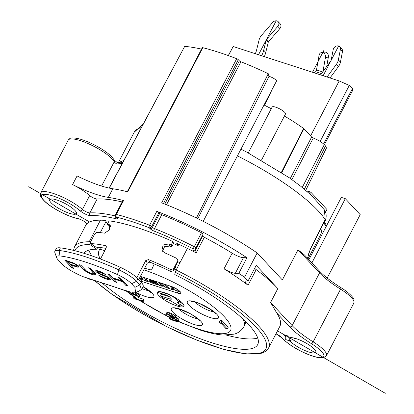 <?xml version="1.0" encoding="UTF-8"?>
<svg xmlns="http://www.w3.org/2000/svg" width="414" height="414" viewBox="0 0 414 414"><rect width="100%" height="100%" fill="white"/><g stroke="black" fill="none" stroke-linecap="round" stroke-linejoin="round"><path stroke-width="0.62" d="M139.715 280.708A7.53 1.832 -152.5 0 0 141.345 281.313L177.244 292.972A7.53 1.832 -152.5 0 0 180.84 293.138A7.53 1.832 -152.5 0 0 178.02 289.841A7.53 1.832 -152.5 0 0 171.075 286.353L140.403 276.392M222.049 320.607L228.217 327.226L227.317 328.954L225.821 328.468L220.703 322.972L220.124 323.474L219.078 322.346L220.553 320.12L222.049 320.607L221.148 322.33L227.317 328.954M178.02 321.678L173.937 320.845L170.542 319.251L169.005 318.159L176.141 320.969L176.747 320.871L176.209 320.11L174.175 318.858L171.551 317.905L171.023 317.347L173.492 317.755L172.312 316.487L168.928 315.09L165.973 314.723L165.698 314.236L166.904 314.04L169.016 314.63L173.673 316.829L174.987 318.237L174.278 318.599L176.68 319.867L177.979 321.078L178.02 321.678L178.879 319.349L175.624 317.072M174.884 318.501L175.888 316.513L175.614 316.027L171.794 313.61L167.07 312.27L165.698 314.236M171.251 316.912L169.906 316.436L169.005 318.159M138.643 297.635L143.394 299.182L144.051 299.886L143.151 301.615L134.177 298.696L133.52 297.992L134.421 296.264L136.284 295.632M133.52 297.992L137.22 296.74L137.194 296.336L133.65 294.401L129.701 293.707L129.427 293.226L129.898 292.988L132.247 293.454L136.128 295.011L138.426 296.543L138.861 297.568L139.865 295.58L138.55 294.173L135.031 292.393M182.574 303.167A15.059 3.669 -152.5 0 0 168.26 294.111A15.059 3.669 -152.5 0 0 157.248 292.325A15.059 3.669 -152.5 0 0 158.64 295.394A15.059 3.669 -152.5 0 0 172.948 304.45A15.059 3.669 -152.5 0 0 183.961 306.231A15.059 3.669 -152.5 0 0 182.574 303.167M144.631 268.262L151.493 270.063L154.231 263.941M243.085 319.122A77.646 18.915 27.5 0 1 243.975 326.496A77.646 18.915 27.5 0 1 243.97 326.506L244.871 324.778A77.651 18.915 -152.5 0 0 245.342 321.264M177.068 268.277A77.651 18.915 -152.5 0 0 175.158 267.356M177.766 261.648A103.221 25.145 27.5 0 1 179.955 262.724M257.741 338.031A98.134 23.909 27.5 0 1 226.603 335.149M91.799 255.857A98.134 23.909 27.5 0 1 88.886 250.128M106.01 248.379A102.393 24.944 -152.5 0 0 95.893 247.148L95.634 247.06M138.716 279.631L147.327 263.087L149.868 262.114L148.46 259.568A109.42 26.656 27.5 0 1 170.837 269.576L173.632 268.691L177.611 261.048L177.829 260.246L176.68 258.352A109.42 26.656 -152.5 0 0 164.286 252.607L161.931 250.294L163.152 244.964L168.777 243.97A109.42 26.656 27.5 0 1 171.158 245.036L171.712 246.982L173.507 243.53L172.954 241.579A109.42 26.656 -152.5 0 0 109.13 220.848L107.329 224.305A109.42 26.656 27.5 0 1 108.929 224.533L109.751 224.88L109.405 230.029L104.431 233.165A109.42 26.656 -152.5 0 0 96.622 232.347L94.625 234.091L90.65 241.735L90.78 243.572A109.42 26.656 27.5 0 1 105.824 245.719L106.243 245.926M177.751 261.865L173.43 270.673L170.842 271.496A102.393 24.944 -152.5 0 0 149.868 262.114M90.521 243.494L95.893 247.148M107.785 223.431A103.221 25.145 -152.5 0 0 107.231 223.4L105.285 220.424A109.42 26.656 -152.5 0 0 100.442 220.181A109.42 26.656 -152.5 0 0 86.868 223.824C85.584 221.847 82.531 220.072 77.713 218.494A24.095 5.868 27.5 0 1 47.274 203.486A24.095 5.868 27.5 0 1 48.376 194.74A24.095 5.868 27.5 0 1 80.114 210.835A7.028 1.713 -152.5 0 0 90.557 215.647A118.456 28.856 27.5 0 1 116.298 218.809A4.016 0.978 -152.5 0 0 117.234 217.904L116.51 217.127A123.47 30.082 27.5 0 1 149.216 227.752A2.008 0.818 -69 0 1 149.573 225.242A2.008 0.492 27.5 0 1 151.71 226.541L152.44 227.322A2.008 0.492 -152.5 0 0 154.52 228.6A120.464 29.347 27.5 0 1 194.233 246.677A2.008 0.492 27.5 0 1 195.848 248.022L195.537 249.87L192.846 250.708L193.41 251.469A109.42 26.656 -152.5 0 0 187.397 248.426A109.42 26.656 -152.5 0 0 176.706 243.297L178.092 245.631A103.221 25.145 -152.5 0 0 173.507 243.53M100.266 232.632L106.031 221.562M110.507 226.681L107.329 224.305M75.012 210.503A15.059 3.669 -152.5 0 0 60.703 201.447A15.059 3.669 -152.5 0 0 49.69 199.667A15.059 3.669 -152.5 0 0 51.077 202.731A15.059 3.669 -152.5 0 0 65.391 211.787A15.059 3.669 -152.5 0 0 76.404 213.572A15.059 3.669 -152.5 0 0 75.012 210.503M172.954 241.579L171.158 245.036M106.481 246.258L105.824 245.719L106.3 247.82L100.473 259.014M148.46 259.568L145.718 260.623L136.832 277.69M178.092 245.631L178.801 244.27M171.712 246.982A103.221 25.145 -152.5 0 0 169.719 246.092L164.56 246.703L162.542 251.288M178.015 243.903L177.663 244.581M174.258 269.084A77.646 18.915 27.5 0 1 176.167 270L187.397 248.426M254.667 268.334A10.039 2.448 27.5 0 0 256.183 269.607A109.42 26.656 -152.5 0 1 277.835 288.579L270.601 302.479L276.656 312.86A109.42 26.656 -152.5 0 1 279.797 326.486L268.562 348.076A109.42 26.656 27.5 0 0 176.162 270.016L175.174 272.246A107.412 26.165 27.5 0 1 266.533 346.901A107.412 26.165 27.5 0 1 166.035 326.31A107.412 26.165 27.5 0 1 94.702 280.63M101.942 282.855A98.175 23.919 -152.5 0 0 210.829 342.44A98.175 23.919 -152.5 0 0 257.699 344.593A98.175 23.919 -152.5 0 0 174.78 274.575L175.174 272.246M248.048 285.236A109.42 26.656 -152.5 0 0 224.031 268.831A10.039 2.448 -152.5 0 0 235.312 273.297L238.806 273.364A125.478 30.569 27.5 0 1 244.534 277.204L248.074 281.002L246.547 280.971A10.039 2.448 -152.5 0 0 245.135 281.453A10.039 2.448 -152.5 0 0 248.048 285.236L256.183 269.607M232.171 253.202A109.42 26.656 -152.5 0 0 204.319 237.279A2.008 0.492 27.5 0 1 202.772 235.964L203.088 234.122A2.008 0.492 -152.5 0 0 201.468 232.771A120.464 29.347 -152.5 0 0 161.755 214.695A2.008 0.492 27.5 0 1 159.675 213.417L158.95 212.641A2.008 0.492 -152.5 0 0 156.808 211.337A125.478 30.569 27.5 0 1 246.941 257.736L243.448 257.663A10.039 2.448 27.5 0 1 232.171 253.202L224.031 268.831M193.41 251.469L196.184 252.907L195.537 249.87L202.772 235.964M100.442 220.181L89.201 241.771A2.008 1.759 -89.6 0 0 89.812 244.519L96.757 249.228A98.175 23.919 -152.5 0 0 83.928 253.28M77.713 218.494L78.225 218.737C78.546 218.463 84.472 221.019 86.252 223.084L86.417 224.326L86.868 223.824M324.643 222.09L325.854 219.684L325.637 219.037M289.288 340.748L290.473 341.421A15.059 3.669 -152.5 0 0 304.782 350.477A15.059 3.669 -152.5 0 0 315.794 352.257A15.059 3.669 -152.5 0 0 305.097 342.564A15.059 3.669 -152.5 0 0 289.469 337.953L287.497 335.837L283.507 334.543L285.769 336.97M277.835 288.579L256.209 265.369L248.074 281.002M276.656 312.86L289.634 326.791A2.008 1.604 -43 0 0 292.134 325.585L319.556 272.904A2.008 1.604 -43 0 0 319.427 271.02L304.497 254.998L298.023 249.802L282.332 279.942L257.166 252.938L244.534 277.204M158.95 212.641L151.71 226.541A2.008 1.604 137 0 1 149.216 227.752L149.946 228.533A4.016 0.978 -152.5 0 0 154.106 231.09A118.456 28.856 27.5 0 1 193.157 248.861L201.468 232.771M257.166 252.938A125.478 30.569 -152.5 0 0 161.672 202.844L236.704 58.71A125.478 30.569 -152.5 0 0 202.788 47.693A1.506 0.367 -152.5 0 0 202.265 47.713L127.305 191.713M202.788 47.693L127.755 191.827A125.478 30.569 -152.5 0 0 112.815 188.758A50.192 12.229 27.5 0 1 77.087 175.929L72.59 184.566A50.192 12.229 -152.5 0 0 108.318 197.395A125.478 30.569 27.5 0 1 123.569 200.542A2.008 0.492 -152.5 0 0 122.865 200.567L115.625 214.473A2.008 0.492 27.5 0 1 116.329 214.442A125.478 30.569 27.5 0 1 149.573 225.242L156.808 211.337M238.806 273.364L246.941 257.736M122.151 201.939A120.464 29.347 -152.5 0 0 97.135 198.994A5.02 1.221 27.5 0 1 89.672 195.558A26.098 6.36 -152.5 0 0 72.59 184.566M122.865 162.195L121.054 162.852L117.157 162.469A2.008 0.549 -58.4 0 1 116.826 164.027L122.259 163.333M324.379 144.74L352.702 90.33L352.412 88.612L349.281 85.444L339.201 80.942L233.175 46.503L228.28 55.574M339.201 80.942L310.588 135.906M349.281 85.444L320.146 141.422M281.779 172.622L303.917 128.749L303.545 128.438A76.797 18.708 -152.5 0 0 284.434 116.044M271.274 108.711A76.797 18.708 -152.5 0 0 264.054 105.032M303.917 128.749L311.623 137.018L290.302 178.455M302.251 187.464L324.291 144.641C321.699 142.116 318.03 139.906 313.274 138.012L311.623 137.018M324.291 144.641L325.528 145.971L326.46 148L305.744 190.342M352.412 88.612L323.598 143.963M325.518 219.327L325.854 219.684M325.616 212.066L326.951 209.505L311.338 192.748A1.506 0.367 -152.5 0 0 309.522 191.698L306.443 190.932M261.467 160.151L285.51 113.969A7.53 1.832 -152.5 0 0 284.816 112.437A7.53 1.832 -152.5 0 0 277.665 107.909A7.53 1.832 -152.5 0 0 272.153 107.014L248.26 152.916M264.598 105.301L272.143 89.491M197.804 218.685L268.976 76.378L268.272 73.718A120.464 29.347 -152.5 0 0 240.938 61.789A1.506 0.367 27.5 0 1 239.37 60.827L238.304 59.683A1.506 0.367 -152.5 0 0 236.704 58.71M203.202 221.361L276.474 81.17A5.02 1.221 -152.5 0 0 276.009 80.15A5.02 1.221 -152.5 0 0 274.415 78.846A5.02 1.221 -152.5 0 0 268.976 76.378M201.525 49.131A120.464 29.347 -152.5 0 0 184.68 46.378L109.11 188.065M233.175 46.503L228.43 55.626M268.272 73.718L196.412 218.007M237.31 155.835A109.42 26.656 -152.5 0 1 325.213 219.601L310.464 248.726A2.008 0.44 26.9 0 1 310.531 248.954L325.28 219.834A2.008 0.44 26.9 0 0 325.213 219.601L324.431 209.877M307.488 258.207L310.464 248.726M308.042 258.802L320.602 234.671A103.221 25.145 -152.5 0 0 320.886 228.502M311.877 262.916L345.317 198.673L341.327 197.38L308.885 259.702M327.195 278.048L360.201 214.643L345.317 198.673M294.949 338.29L289.681 340.872L289.769 337.814M285.815 335.293L285.691 339.578L289.681 340.872M290.473 341.421L291.125 340.163M289.676 341.162L289.862 340.784M96.757 249.228L97.782 247.277M109.291 188.106L184.68 46.378M255.309 53.691A20.079 16.048 -43 0 0 256.587 50.027L259.071 39.998A10.039 8.021 137 0 1 261.555 35.314L272.686 22.449A4.016 3.208 137 0 1 278.187 21.678A4.016 3.208 137 0 1 277.81 26.377L266.673 39.237A2.008 1.604 -43 0 0 266.176 40.174L263.692 50.203A28.105 22.465 137 0 1 261.7 55.766M264.355 56.63A28.105 22.465 -43 0 0 265.752 52.412L268.236 42.378A2.008 1.604 137 0 1 268.727 41.441L279.864 28.582A4.016 3.208 -43 0 0 280.242 23.883L278.187 21.678M314.35 72.869L315.608 71.71A2.008 1.102 -72 0 0 316.487 69.961L319.049 55.419A4.016 3.25 83 0 1 321.756 52.469A4.016 3.25 83 0 1 325.435 57.494L322.936 71.669M321.756 52.469L324.679 52.112A4.016 3.25 -97 0 1 328.359 57.137L326.698 66.556M320.565 74.887L330.786 60.998A2.008 1.604 -43 0 0 331.179 60.118L333.229 49.571A4.016 3.208 137 0 1 336.008 46.208A4.016 3.208 137 0 1 339.759 46.725A4.016 3.208 137 0 1 340.417 49.354L338.373 59.906A10.039 8.021 137 0 1 336.391 64.315L327.06 76.999M330.03 77.961L338.45 66.519A10.039 8.021 -43 0 0 340.427 62.11L342.476 51.564A4.016 3.208 -43 0 0 341.814 48.93L339.759 46.725M129.178 291.632L127.207 291.425L126.42 291.037L126.56 290.768M56.656 257.736L54.896 252.7A20.079 4.89 27.5 0 1 54.891 251.314A20.079 4.89 27.5 0 1 59.093 250.46L60.014 255.94A16.063 3.912 27.5 0 0 56.656 257.736A16.063 3.912 27.5 0 0 58.136 259.894L61.495 263.495C65.376 267.651 72.372 271.977 82.484 276.469L126.198 290.799M86.283 277.68L89.709 279.238C101.254 282.451 113.752 286.514 127.207 291.425M60.014 255.94A96.369 23.479 27.5 0 1 117.457 274.596A16.063 3.912 27.5 0 1 131.533 283.735L134.892 287.337L135.585 292.274L130.353 292.015L127.103 290.938M116.883 282.488L113.415 278.767L122.394 281.686L125.856 285.401L127.781 286.027L120.376 278.084L118.456 277.458L121.447 280.671L112.473 277.753L109.477 274.544L107.557 273.918L114.957 281.862L116.883 282.488M95.913 274.378L90.568 268.401L88.643 267.775L93.833 273.587L93.667 273.887L91.892 273.664L86.78 271.294L80.947 265.276L79.027 264.649L83.907 269.892L86.288 271.724L92.84 274.679L95.251 275.108L95.903 274.849L95.913 274.378M78.194 265.679L74.054 263.154L64.6 259.966L72.005 267.91L73.925 268.536L70.618 264.986L77.832 267.211L78.976 266.756L78.194 265.679M103.205 273.566L105.761 274.632L101.621 272.107L97.135 270.652L95.515 270.834L96.457 272.081L99.319 273.954L106.993 277.152L108.582 278.374L108.411 278.674L104.074 277.618L98.485 274.979L99.438 275.76L105.021 278.632L109.032 279.817L110.652 279.636L109.876 278.322L106.688 276.345L100.291 273.799L98.221 272.536L97.756 271.796L98.397 271.77L103.205 273.566L103.531 273.126M138.452 291.446L141.469 289.515L143.078 286.416A20.079 4.89 -152.5 0 0 141.226 282.327L137.872 278.726A20.079 4.89 -152.5 0 0 120.272 267.304A100.385 24.457 -152.5 0 0 60.439 247.872L59.093 250.46A100.385 24.457 27.5 0 1 118.927 269.897A20.079 4.89 27.5 0 1 136.522 281.318L131.533 283.735M60.439 247.872A20.079 4.89 -152.5 0 0 56.242 248.726L54.891 251.314M141.469 289.515L139.88 284.92L136.522 281.318L137.872 278.726M113.415 278.767L113.265 278.011M116.748 282.343L115.004 281.774L115.537 281.044M114.957 281.862L107.733 273.975M121.447 280.671L122.451 280.309M118.637 277.515L121.493 280.583M127.647 285.883L125.903 285.313L126.436 284.584M125.856 285.401L122.435 281.598L122.968 280.863M122.394 281.686L113.462 278.684M95.908 274.777L95.298 275.02L95.184 273.794L94.019 273.649M95.251 275.108L94.33 274.943L94.33 273.726M95.474 273.68L95.184 273.794M94.283 275.031L92.886 274.591L92.948 273.897M92.84 274.679L91.603 274.171L91.706 273.602M91.556 274.259L89.843 273.483L89.998 272.997M89.797 273.571L88.244 272.728L88.467 272.303M88.198 272.816L86.335 271.636L86.676 271.206M86.288 271.724L85.061 270.751L85.6 270.264M85.015 270.839L83.954 269.804L84.679 269.276M83.907 269.892L79.203 264.712M93.714 273.794L94.899 273.054M93.833 273.587L94.847 272.997M93.88 273.499L93.569 272.929L94.345 272.453M93.523 273.012L88.824 267.832M78.965 266.73L78.691 267.035L78.572 266.083M78.644 267.118L77.879 267.123L77.832 265.897L77.206 265.747M77.832 267.211L76.435 266.771L76.497 266.078M78.344 265.84L77.832 265.897M76.388 266.859L70.665 264.898L70.468 264.23M72.005 267.91L73.79 268.391M64.781 260.023L72.046 267.822L72.579 267.087M67.311 261.436L74.52 263.894L76.269 265.053L76.895 265.964L75.762 265.948L69.671 263.972L67.311 261.436L67.197 260.81M73.402 263.413L67.358 261.348M74.52 263.894L73.449 263.325L73.526 262.947M75.477 264.442L74.567 263.806L74.711 263.501M76.269 265.053L75.524 264.355L75.778 264.06M76.74 265.56L76.316 264.965L76.73 264.649M76.895 265.964L76.787 265.472L77.434 265.089M76.942 265.876L77.863 265.426M103.836 274.006L102.289 272.935L102.47 272.552M105.534 274.456L103.883 273.923L104.09 273.478M102.248 273.017L101.171 272.453L101.275 271.972M101.13 272.536L99.251 271.827L99.288 271.232M99.205 271.91L98.444 271.682L98.413 270.947M98.397 271.77L97.797 271.708L97.642 270.761M110.652 279.569L110.041 279.812L109.933 278.586L108.763 278.441M110 279.895L109.073 279.729L109.073 278.513M109.032 279.817L107.63 279.383L107.692 278.684M107.583 279.466L105.068 278.55L105.172 277.975M105.021 278.632L103.303 277.856L103.469 277.375M103.262 277.944L101.228 276.831L101.518 276.397M101.187 276.914L99.479 275.672L99.769 275.398M99.438 275.76L98.734 275.062M108.463 278.586L109.513 278.073M108.582 278.374L109.306 277.929M108.623 278.291L108.152 277.784L108.577 277.427M108.106 277.866L107.04 277.069L107.288 276.687M106.993 277.152L105.761 276.417L105.922 275.983M105.715 276.505L104.323 275.833L104.421 275.331M104.276 275.915L102.398 275.206L102.512 274.637M102.356 275.294L100.959 274.622L101.114 274.151M100.912 274.71L99.36 273.866L99.588 273.437M99.319 273.954L97.45 272.774L97.942 272.241M97.404 272.862L96.498 271.993L97.471 271.274L96.892 270.632M96.457 272.081L95.867 271.32L96.912 270.673M97.766 271.512L97.471 271.274M95.825 271.403L95.593 270.803M219.078 322.346L220.553 320.12M219.653 321.844L221.148 322.33M178.123 321.419L179.024 319.691M170.252 318.568L171.153 316.839M170.765 318.93L171.386 317.735M171.525 319.375L172.183 318.112M172.157 319.675L172.845 318.345M173.533 320.219L174.227 318.884M175.029 320.705L175.572 319.66M176.141 320.969L176.457 320.374M176.509 320.99L176.7 320.633M171.023 317.347L171.65 316.141M172.022 317.667L172.555 316.648M173.254 317.874L173.471 317.455M167.22 315.126L167.354 314.863M166.169 313.998L167.07 312.27M166.904 314.04L167.805 312.316M168.519 314.469L169.419 312.741M169.016 314.63L169.916 312.901M170.894 315.339L171.794 313.61M172.152 315.944L173.052 314.216M173.673 316.829L174.573 315.101M174.449 317.476L175.35 315.747M174.713 317.755L175.614 316.027M174.987 318.237L175.888 316.513M175.79 319.282L176.69 317.559M176.68 319.867L177.58 318.143M177.456 320.514L178.356 318.785M177.979 321.078L178.879 319.349M130.948 294.111L131.083 293.852M129.427 293.226L130.1 291.937M129.898 292.988L130.394 292.025M130.633 293.029L131.083 292.16M132.247 293.454L132.791 292.403M133.246 293.78L133.929 292.465M134.871 294.406L135.771 292.677M136.128 295.011L137.029 293.283M137.655 295.896L138.55 294.173M138.426 296.543L139.327 294.815M138.69 296.822L139.59 295.094M138.964 297.304L139.865 295.58M138.861 297.568L135.518 298.639L142.494 300.911L143.394 299.182M142.494 300.911L143.151 301.615M160.316 291.673L168.255 294.25L175.319 298.116L178.724 301.77L178.993 302.474L177.151 302.706L182.745 306.086A15.059 3.669 27.5 0 1 178.103 305.309L170.211 300.595L164.198 298.644A15.059 3.669 27.5 0 1 160.528 295.901L170.563 299.162L171.406 298.898L169.352 296.693L166.687 295.244L157.641 292.305A15.059 3.669 27.5 0 1 157.589 291.958M171.499 299.172L171.406 298.898M183.449 304.238L179.36 301.77M182.745 306.086L183.593 304.456M169.424 296.771L161.429 294.173A15.059 3.669 27.5 0 1 160.358 293.184M161.429 294.173L160.528 295.901M143.322 277.339L144.615 278.229L146.142 280.076L146.52 279.346M146.318 279.129L145.371 280.174L147.782 281.629L148.093 281.028M141.531 278.984L141.257 279.507L140.434 278.627L142.328 279.243L144.6 280.594L147.782 281.629M139.135 278.819L141.257 279.507M142.701 278.337L142.54 278.643L139.704 277.722M140.222 276.738L141.997 277.582L142.851 278.498M155.007 281.132L154.826 281.479L154.287 280.899M149.366 279.704L154.826 281.479M149.143 279.683L149.444 280.273L149.687 279.807M155.555 281.313L155.136 282.12L149.444 280.273M156.44 282.281L156.026 283.078L155.136 282.12M157.537 283.461L157.227 284.056L150.774 281.696L150.334 281.225L156.026 283.078M158.396 284.382L158.086 284.977L157.227 284.056M145.914 278.182L145.883 278.658L147.974 280.909L151.477 282.829L158.086 284.977M164.441 284.201L168.834 288.47L169.145 287.875M162.547 285.81L162.272 286.338L161.45 285.453L165.062 286.628L165.885 287.507L168.834 288.47M156.13 281.499L156.125 281.944L159.323 285.375L162.272 286.338M159.778 283.062L162.857 284.294L164.161 285.696L160.648 284.553L159.374 283.016M161.186 283.518L160.648 284.553M172.441 286.85L174.149 288.682L169.678 285.898M179.567 291.047L179.164 291.823L176.302 288.749M173.435 289.138L173.073 289.841L170.977 287.601L174.827 290.007L179.164 291.823M166.273 284.796L170.071 288.868L173.073 289.841M28.716 186.73L89.553 221.976M277.52 330.869L385.284 393.3M323.148 75.731L338.621 46.011M312.498 72.269L323.976 50.218M258.527 54.741L276.247 20.7M177.244 292.972L178.036 291.456M142.4 279.284L141.345 281.313M143.803 269.85A67.611 16.472 27.5 0 1 224.564 316.979A67.611 16.472 27.5 0 1 198.306 329.001A67.611 16.472 27.5 0 1 178.248 321.238M169.517 317.176A67.611 16.472 27.5 0 1 140.517 300.755M134.296 296.507A67.611 16.472 27.5 0 1 130.964 294.08M129.541 293.009A67.611 16.472 27.5 0 1 127.698 291.575M179.655 308.989A17.569 4.28 -152.5 0 0 172.892 312.177A17.569 4.28 -152.5 0 0 194.047 324.436A17.569 4.28 -152.5 0 0 200.811 321.243A17.569 4.28 -152.5 0 0 179.655 308.989M135.683 292.248A17.569 4.28 -152.5 0 0 150.981 297.718A17.569 4.28 -152.5 0 0 152.254 293.319A17.569 4.28 -152.5 0 0 143.037 286.504M188.955 305.237A17.569 4.28 -152.5 0 0 210.11 317.497A17.569 4.28 -152.5 0 0 216.874 314.309A17.569 4.28 -152.5 0 0 195.718 302.049A17.569 4.28 -152.5 0 0 188.955 305.237M108.929 224.533L110.3 225.609M203.088 234.122L195.848 248.022A2.008 1.941 9.6 0 1 193.157 248.861L192.846 250.708M170.837 269.576L170.842 271.496M173.43 270.673L173.632 268.691M177.611 261.048L177.544 262.766M169.719 246.092L168.777 243.97M204.319 237.279L196.184 252.907M86.598 223.689L74.448 247.029A109.42 26.656 27.5 0 1 89.201 241.771M118.725 163.007A109.42 26.656 27.5 0 1 123.734 160.565M141.241 127.647A109.42 26.656 -152.5 0 0 134.239 132.169L118.233 162.914M340.717 287.58A2.008 0.59 121.9 0 1 340.882 287.606C347.677 291.585 354.006 297.821 353.996 299.622L353.913 302.95A26.098 6.36 -152.5 0 0 352.376 298.634A26.098 6.36 -152.5 0 0 351.507 297.635A26.098 6.36 -152.5 0 0 340.572 289.174A50.192 12.229 27.5 0 1 319.556 272.904L298.023 249.802M270.601 302.479L292.134 325.585A50.192 12.229 -152.5 0 0 313.15 341.855L340.572 289.174A2.008 0.59 121.9 0 0 340.882 287.606C331.36 281.629 324.209 276.097 319.427 271.02M289.634 326.791A52.2 12.715 -152.5 0 0 311.499 343.713A2.008 0.59 121.9 0 0 313.15 341.855A26.098 6.36 27.5 0 1 324.079 350.316A26.098 6.36 27.5 0 1 324.933 351.295A26.098 6.36 27.5 0 1 326.491 355.631L353.913 302.95M276.009 333.767L282.193 338.14A2.008 1.661 -40.9 0 0 282.809 338.548A10.039 2.448 -152.5 0 0 276.04 333.71M311.499 343.713A24.095 5.868 27.5 0 1 317.6 357.277A24.095 5.868 27.5 0 1 282.809 338.548M243.448 257.663L235.312 273.297M161.755 214.695L154.52 228.6A2.008 0.761 111.6 0 0 154.106 231.09M149.946 228.533A2.008 1.604 -43 0 0 152.44 227.322L159.675 213.417M112.815 188.758L108.318 197.395M123.569 200.542L116.329 214.442A2.008 1.356 104.2 0 0 116.51 217.127A2.008 1.604 137 0 1 115.941 216.77A2.008 2.008 0 0 1 115.625 214.473M115.941 216.77L116.665 217.547A2.008 1.604 -43 0 0 117.234 217.904M115.853 216.667A2.008 1.402 103.3 0 0 116.298 218.809M116.826 164.027A5.02 1.221 27.5 0 1 114.637 162.345A5.02 1.221 27.5 0 1 114.228 161.796A26.098 6.36 -152.5 0 0 112.111 158.95A26.098 6.36 -152.5 0 0 74.623 139.187A26.098 6.36 -152.5 0 0 68.217 140.16L40.795 192.836A26.098 6.36 27.5 0 1 48.05 192.024A26.098 6.36 27.5 0 1 82.433 209.463A5.02 1.221 -152.5 0 0 89.895 212.894A120.464 29.347 27.5 0 1 115.485 215.973M97.135 198.994L89.895 212.894A2.008 1.801 86.8 0 0 90.557 215.647M89.672 195.558L82.433 209.463A2.008 1.382 131.3 0 1 80.114 210.835M68.217 140.16C70.137 138.442 69.614 136.941 78.598 138.7C85.548 140.512 92.979 143.798 100.892 148.548C106.269 151.855 110.196 154.96 112.691 157.853L114.259 160.146A2.008 1.842 -27 0 1 114.228 161.796L101.606 186.046M311.338 192.748L310.448 194.456M308.839 193.012L309.522 191.698M325.528 145.971L304.378 189.198M313.274 138.012L291.88 179.583M303.545 128.438L281.385 172.364M323.784 222.789L326.134 226.567M324.058 223.084A2.008 1.604 -43 0 0 324.245 221.873M74.898 250.734A107.412 26.165 27.5 0 1 89.812 244.519M238.304 59.683L163.427 203.522M164.808 204.066L239.37 60.827M166.516 204.749L240.938 61.789M263.692 50.203L265.752 52.412M268.236 42.378L266.176 40.174M266.673 39.237L268.727 41.441M279.864 28.582L277.81 26.377M328.359 57.137L325.435 57.494M316.487 69.961L322.703 71.979M321.497 73.62L315.608 71.71M338.45 66.519L336.391 64.315M338.373 59.906L340.427 62.11M342.476 51.564L340.417 49.354M145.718 260.623L147.327 263.087M120.272 267.304L118.927 269.897L117.457 274.596M141.226 282.327L139.88 284.92L134.892 287.337M100.576 247.562L99.329 249.947A7.53 1.832 27.5 0 1 104.747 250.801M179.024 309.041A12.549 3.058 -152.5 0 0 194.238 317.911A12.549 3.058 -152.5 0 0 197.623 318.723M141.971 288.548A12.549 3.058 -152.5 0 0 149.066 290.799M195.087 302.106A12.549 3.058 -152.5 0 0 195.191 302.215A12.549 3.058 -152.5 0 0 213.686 311.789M170.563 299.162L170.956 298.411M178.724 301.77L179.422 300.429M175.484 297.806L175.319 298.116M144.828 277.825L144.615 278.229M150.774 281.696L150.919 281.416M152.031 281.779L151.767 282.281M165.921 284.677L165.698 285.101M178.103 321.523L199.698 329.911C208.656 332.846 216.486 334.553 223.198 335.045L234.133 334.145C238.314 333.068 241.595 330.522 243.975 326.496M126.322 291.094L129.67 293.65M129.779 293.733L134.11 296.859M139.249 300.347L169.378 317.445M95.655 247.07L90.547 243.51M177.751 262.015L177.829 260.235M282.193 338.14C288.061 344.241 296.797 349.716 308.394 354.56C313.243 356.48 317.264 357.567 320.446 357.825L323.8 357.613L326.491 355.631M40.795 192.836C40.51 195.372 38.906 195.775 45.561 202.187C53.059 208.925 69.097 217.065 78.22 218.737M114.259 160.146L117.157 162.469M134.239 132.169L143.027 124.288M307.643 258.372L308.828 253.094L310.531 248.954M241.046 149.221L246.78 152.145L289.391 177.813L300.502 186.067L311.504 195.429L324.576 210.084L325.989 213.226C326.377 216.682 326.139 218.882 325.28 219.834M326.542 225.785L324.333 221.702M74.448 247.029L73.495 250.382M94.439 280.552L111.93 294.271L166.366 326.542L196.36 339.961L223.886 349.411L245.714 353.913L261.089 353.359L265.452 351.46L268.562 348.076M135.585 292.274L138.592 291.404M99.329 249.947A7.53 7.53 0 0 0 100.638 258.698M175.681 308.461L180.349 309.444L188.908 313.129C192.293 314.521 199.921 320.213 200.014 321.129L200.014 321.124M142.965 286.643L151.333 292.858M191.744 301.527C190.487 300.962 198.202 302.732 200.511 304.062L210.167 309.232L215.953 313.853M179.893 300.745L178.993 302.474"/></g></svg>
